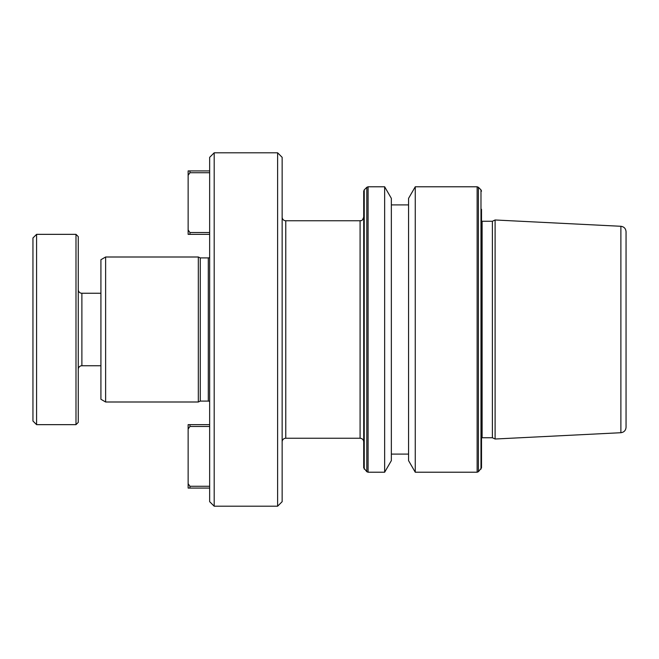 <?xml version="1.0" encoding="UTF-8"?>
<svg xmlns="http://www.w3.org/2000/svg" width="659" height="659" viewBox="0 0 659 659"><rect width="100%" height="100%" fill="white"/><g stroke="black" fill="none" stroke-linecap="round" stroke-linejoin="round"><path stroke-width="0.99" d="M78.256 369.369A3.625 3.625 0 0 1 81.881 365.745L100.918 365.745M78.256 289.631A3.625 3.625 0 0 0 81.881 293.255L100.918 293.255M78.256 236.614L78.256 422.386L75.991 424.651L75.991 234.349L78.256 236.614M36.575 424.651L36.575 234.349L32.95 237.973L32.95 421.027L36.575 424.651L75.991 424.651M36.575 234.349L75.991 234.349M282.151 441.868A3.625 3.625 0 0 1 285.775 438.243L360.086 438.243L360.086 220.757C361.008 220.015 361.692 222.363 363.71 217.132L363.71 467.849L366.799 471.696L368.084 472.223L384.65 472.223L384.65 186.777L368.084 186.777L368.084 472.223M277.62 152.797L277.62 506.203L282.151 501.672L282.151 157.328L277.62 152.797L214.191 152.797L214.191 506.203L209.653 501.672L209.653 157.328L214.191 152.797M282.151 217.132A3.625 3.625 0 0 0 285.775 220.757L360.086 220.757M100.918 399.28L100.918 259.72L105.621 257.002L105.621 401.998L100.918 399.28M209.653 401.537A2.265 2.265 0 0 0 208.302 401.092L200.27 401.092L198.326 401.998L198.326 257.002L105.621 257.002M198.326 401.998L105.621 401.998M200.27 401.092L200.27 257.908L198.326 257.002M208.302 401.092L208.302 257.908L200.27 257.908M208.302 257.908A2.265 2.265 0 0 0 209.653 257.463M277.62 506.203L214.191 506.203M492.38 329.5L492.38 437.741L495.107 439.018L495.107 219.982L492.38 221.259L492.38 329.5M481.515 209.315L481.515 467.849L478.418 471.696L478.418 187.304L477.141 186.777L477.141 472.223L478.418 471.696M415.261 472.223L408.564 460.633L408.564 198.367L415.261 186.777L415.261 472.223L477.141 472.223M384.65 186.777L391.347 198.367L391.347 460.633L384.65 472.223M620.885 432.716L620.885 226.284C624.04 226.729 625.762 228.541 626.05 231.721L626.05 427.279C625.762 430.459 624.04 432.271 620.885 432.716L495.107 439.018M360.086 438.243C362.285 438.457 363.496 439.668 363.71 441.868L363.71 191.151L364.238 189.866L364.238 469.134M189.949 486.268L189.949 488.08L188.136 488.08L188.136 483.706L189.949 486.268L209.653 486.268M189.949 488.08L209.653 488.08M189.949 426.464L188.136 429.025L188.136 424.651L189.949 424.651L189.949 426.464L209.653 426.464M188.136 483.706L188.136 429.025M189.949 424.651L209.653 424.651M189.949 234.349L188.136 234.349L188.136 229.975L189.949 232.536L189.949 234.349L209.653 234.349M189.949 232.536L209.653 232.536M188.136 229.975L188.136 170.92L209.653 170.92M189.949 170.92L189.949 172.732L209.653 172.732M189.949 172.732L188.136 175.294M81.881 293.255L81.881 365.745M285.775 438.243L285.775 220.757M481.515 221.177L482.108 221.259L482.108 437.741L492.38 437.741M478.418 187.304L480.979 189.866L480.979 469.134M364.238 189.866L366.799 187.304L366.799 471.696M391.347 454.1L408.564 454.1M620.885 226.284L495.107 219.982M366.799 187.304L368.084 186.777M391.347 204.9L408.564 204.9M415.261 186.777L477.141 186.777M480.979 189.866L481.515 191.151M482.108 437.741L481.515 437.823M482.108 221.259L492.38 221.259"/></g></svg>
